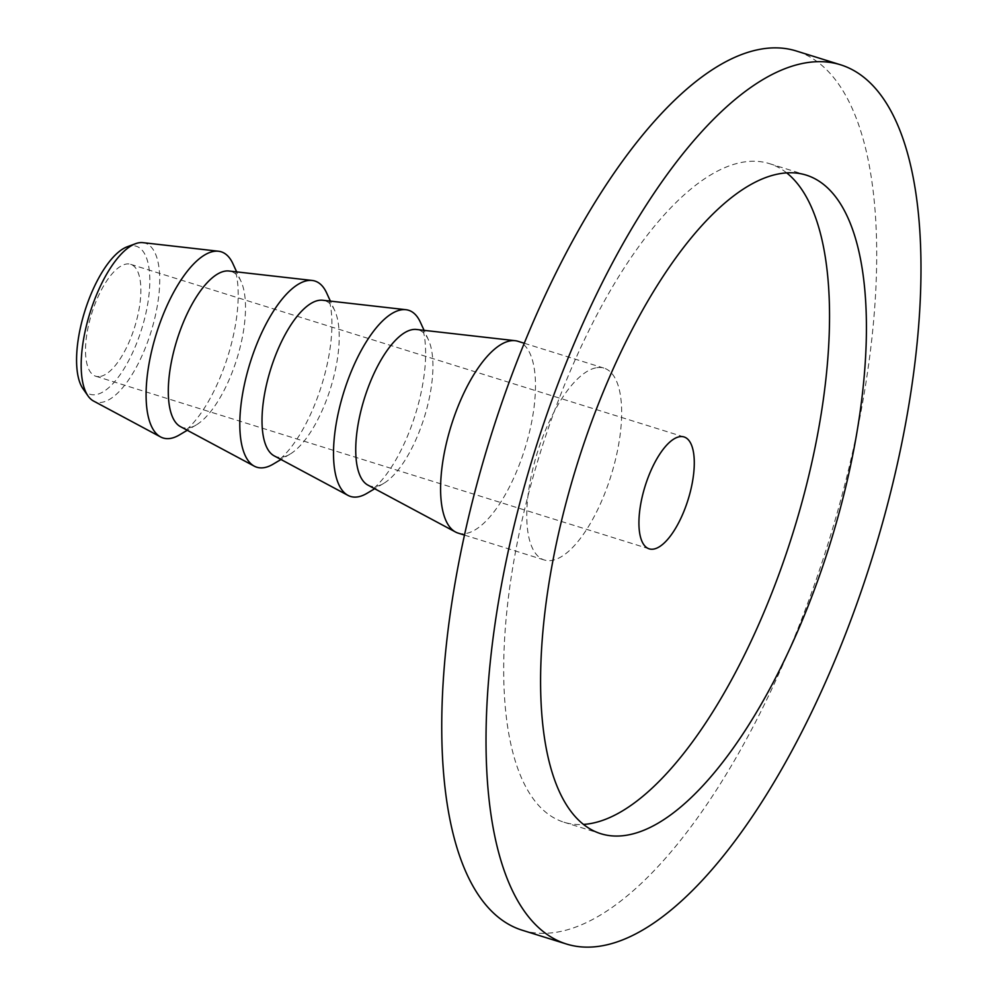 <?xml version="1.0" encoding="UTF-8"?>
<svg xmlns="http://www.w3.org/2000/svg" width="995" height="995" viewBox="0 0 995 995"><rect width="100%" height="100%" fill="white"/><g stroke="black" fill="none" stroke-linecap="round" stroke-linejoin="round"><path stroke-width="0.75" stroke-dasharray="4.97 3.73" d="M142.919 242.656A83.17 31.964 -72.7 0 1 154.175 320.664A83.17 31.964 -72.7 0 1 102.659 402.167A83.17 31.964 -72.7 0 1 93.518 401.022M82.958 388.697A77.535 29.788 107.3 0 0 96.602 394.493A77.535 29.788 107.3 0 0 146.464 310.539A77.535 29.788 107.3 0 0 127.223 246.785M100.644 376.371A58.605 22.524 107.3 0 0 136.415 321.024A58.605 22.524 107.3 0 0 130.643 264.322A58.605 22.524 107.3 0 0 125.731 264.16A58.605 22.524 107.3 0 0 89.96 319.519A58.605 22.524 107.3 0 0 95.731 376.222A58.605 22.524 107.3 0 0 100.644 376.371M179.486 434.89A97.522 37.474 107.3 0 0 227.917 356.061A97.522 37.474 107.3 0 0 232.892 263.663M522.114 930.188A460.486 176.948 107.3 0 0 560.695 931.444A460.486 176.948 107.3 0 0 841.695 496.517A460.486 176.948 107.3 0 0 796.348 51.006M595.706 367.889A100.47 38.606 107.3 0 0 534.402 462.787A100.47 38.606 107.3 0 0 544.29 559.986A100.47 38.606 107.3 0 0 552.71 560.26A100.47 38.606 107.3 0 0 614.027 465.361A100.47 38.606 107.3 0 0 604.127 368.162A100.47 38.606 107.3 0 0 595.706 367.889M786.672 172.869A344.942 132.546 107.3 0 0 769.322 163.603A344.942 132.546 107.3 0 0 740.429 162.658A344.942 132.546 107.3 0 0 529.925 488.458A344.942 132.546 107.3 0 0 563.891 822.193A344.942 132.546 107.3 0 0 583.431 824.432M180.431 426.619A81.714 31.405 107.3 0 0 189.411 427.738A81.714 31.405 107.3 0 0 196.289 424.915A81.714 31.405 107.3 0 0 236.885 358.847A81.714 31.405 107.3 0 0 241.051 281.423A81.714 31.405 107.3 0 0 228.974 271.013M273.19 464.13A97.522 37.474 107.3 0 0 321.634 385.289A97.522 37.474 107.3 0 0 326.609 292.891M274.147 455.847A81.714 31.405 107.3 0 0 283.127 456.966A81.714 31.405 107.3 0 0 290.005 454.155A81.714 31.405 107.3 0 0 330.589 388.087A81.714 31.405 107.3 0 0 334.768 310.651A81.714 31.405 107.3 0 0 322.678 300.241M366.906 493.358A97.522 37.474 107.3 0 0 415.338 414.517A97.522 37.474 107.3 0 0 420.325 322.131M367.851 485.075A81.714 31.405 107.3 0 0 376.844 486.194A81.714 31.405 107.3 0 0 383.722 483.383A81.714 31.405 107.3 0 0 424.305 417.315A81.714 31.405 107.3 0 0 428.472 339.892A81.714 31.405 107.3 0 0 416.395 329.469M458.123 533.109A100.47 38.606 107.3 0 0 466.543 533.382A100.47 38.606 107.3 0 0 527.847 438.484A100.47 38.606 107.3 0 0 517.96 341.285M563.891 822.193L600.781 833.698M769.322 163.603L806.224 175.108M95.731 376.222L649.163 548.842M130.643 264.322L684.062 436.954M241.051 281.423L236.673 271.884M196.289 424.915L187.271 430.275M334.768 310.651L330.39 301.124M290.005 454.155L280.976 459.503M428.472 339.892L424.094 330.352M383.722 483.383L374.692 488.744M464.466 535.086L544.29 559.986M524.29 343.263L604.127 368.162"/><path stroke-width="1.49" d="M160.556 436.917L93.518 401.022A83.17 31.964 -72.7 0 1 88.02 395.935A83.17 31.964 -72.7 0 1 89.948 313.015A83.17 31.964 -72.7 0 1 135.507 243.713A83.17 31.964 -72.7 0 1 138.255 242.904A83.17 31.964 -72.7 0 1 142.919 242.656L218.477 251.237A97.522 37.474 107.3 0 0 213.017 251.536A97.522 37.474 107.3 0 0 154.449 340.203A97.522 37.474 107.3 0 0 160.556 436.917A97.522 37.474 107.3 0 0 171.277 438.26A97.522 37.474 107.3 0 0 179.486 434.89L187.271 430.275M135.507 243.713L127.223 246.785A77.535 29.788 107.3 0 0 84.749 311.398A77.535 29.788 107.3 0 0 82.958 388.697L88.02 395.935M236.673 271.884L232.892 263.663A97.522 37.474 107.3 0 0 218.477 251.237M840.626 64.812L796.348 51.006A460.486 176.948 107.3 0 0 757.767 49.75A460.486 176.948 107.3 0 0 476.754 484.677A460.486 176.948 107.3 0 0 522.114 930.188L566.379 943.994A460.486 176.948 107.3 0 0 604.96 945.25A460.486 176.948 107.3 0 0 885.973 510.323A460.486 176.948 107.3 0 0 840.626 64.812A460.486 176.948 107.3 0 0 802.045 63.556A460.486 176.948 107.3 0 0 521.032 498.483A460.486 176.948 107.3 0 0 566.379 943.994M629.686 834.643A344.942 132.546 107.3 0 0 840.19 508.843A344.942 132.546 107.3 0 0 806.224 175.108A344.942 132.546 107.3 0 0 777.319 174.175A344.942 132.546 107.3 0 0 566.814 499.963A344.942 132.546 107.3 0 0 600.781 833.698A344.942 132.546 107.3 0 0 629.686 834.643M583.431 824.432A344.942 132.546 107.3 0 0 592.796 823.126A344.942 132.546 107.3 0 0 796.448 521.554A344.942 132.546 107.3 0 0 786.672 172.869M654.063 549.004A58.605 22.524 107.3 0 0 689.833 493.644A58.605 22.524 107.3 0 0 684.062 436.954A58.605 22.524 107.3 0 0 679.15 436.793A58.605 22.524 107.3 0 0 643.379 492.139A58.605 22.524 107.3 0 0 649.163 548.842A58.605 22.524 107.3 0 0 654.063 549.004M330.39 301.124L326.609 292.891A97.522 37.474 107.3 0 0 312.194 280.466L228.974 271.013A81.714 31.405 107.3 0 0 224.385 271.262A81.714 31.405 107.3 0 0 175.307 345.563A81.714 31.405 107.3 0 0 180.431 426.619L254.272 466.157A97.522 37.474 107.3 0 0 264.993 467.488A97.522 37.474 107.3 0 0 273.19 464.13L280.976 459.503M312.194 280.466A97.522 37.474 107.3 0 0 306.721 280.777A97.522 37.474 107.3 0 0 248.165 369.431A97.522 37.474 107.3 0 0 254.272 466.157M424.094 330.352L420.325 322.131A97.522 37.474 107.3 0 0 405.898 309.706L322.678 300.241A81.714 31.405 107.3 0 0 318.101 300.502A81.714 31.405 107.3 0 0 269.023 374.792A81.714 31.405 107.3 0 0 274.147 455.847L347.989 495.386A97.522 37.474 107.3 0 0 358.697 496.716A97.522 37.474 107.3 0 0 366.906 493.358L374.692 488.744M405.898 309.706A97.522 37.474 107.3 0 0 400.438 310.005A97.522 37.474 107.3 0 0 341.87 398.659A97.522 37.474 107.3 0 0 347.989 495.386M524.29 343.263L517.96 341.285A100.47 38.606 107.3 0 0 515.174 340.7L416.395 329.469A81.714 31.405 107.3 0 0 411.818 329.731A81.714 31.405 107.3 0 0 362.74 404.032A81.714 31.405 107.3 0 0 367.851 485.075L455.499 532.002A100.47 38.606 107.3 0 0 458.123 533.109L464.466 535.086M515.174 340.7A100.47 38.606 107.3 0 0 509.539 341.011A100.47 38.606 107.3 0 0 449.205 432.352A100.47 38.606 107.3 0 0 455.499 532.002"/></g></svg>
